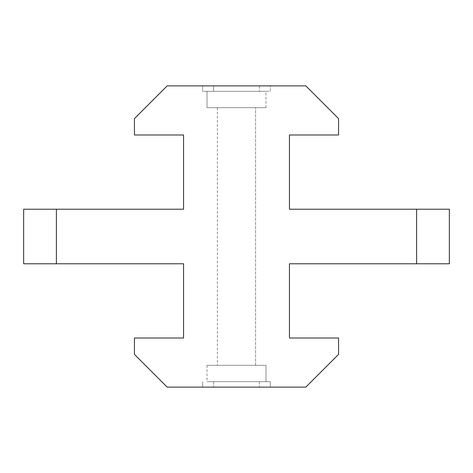 <?xml version="1.0" encoding="UTF-8"?>
<svg xmlns="http://www.w3.org/2000/svg" width="473" height="473" viewBox="0 0 473 473"><rect width="100%" height="100%" fill="white"/><g stroke="black" fill="none" stroke-linecap="round" stroke-linejoin="round"><path stroke-width="0.35" stroke-dasharray="2.37 1.77" d="M265.974 365.304L207.026 365.304L265.974 365.304L207.026 365.304L265.974 365.304L207.026 365.304L265.974 365.304L265.974 381.676L207.026 381.676L265.974 381.676L207.026 381.676L265.974 381.676L207.026 381.676L265.974 381.676L265.974 365.304L265.974 381.676M207.026 365.304L207.026 381.676M207.026 107.696L265.974 107.696L207.026 107.696L265.974 107.696L207.026 107.696L265.974 107.696L207.026 107.696L207.026 91.324L265.974 91.324L207.026 91.324L265.974 91.324L207.026 91.324L265.974 91.324L207.026 91.324L207.026 107.696L207.026 91.324M265.974 107.696L265.974 91.324M255.603 107.696L217.397 107.696L255.603 107.696L217.397 107.696L255.603 107.696L217.397 107.696L255.603 107.696L255.603 365.304L217.397 365.304L255.603 365.304L217.397 365.304L255.603 365.304L217.397 365.304L255.603 365.304L255.603 107.696L255.603 365.304M217.397 107.696L217.397 365.304M56.393 209.214L23.65 209.214L23.65 263.786L183.559 263.786L183.559 338.012L134.438 338.012L134.438 354.383L167.188 387.133L305.812 387.133L338.562 354.383L338.562 338.012L289.441 338.012L289.441 263.786L449.35 263.786L449.35 209.214L289.441 209.214L289.441 134.988L338.562 134.988L338.562 118.617L305.812 85.867L167.188 85.867L134.438 118.617L134.438 134.988L183.559 134.988L183.559 209.214L56.393 209.214L56.393 263.786M202.663 387.133L270.337 387.133L202.663 387.133L202.663 381.676L202.663 387.133M213.577 85.867L259.423 85.867L213.577 85.867L213.577 91.324L202.663 91.324L202.663 85.867L202.663 91.324L259.423 91.324L213.577 91.324L213.577 85.867M270.337 85.867L259.423 85.867L270.337 85.867L270.337 91.324L259.423 91.324L270.337 91.324L270.337 85.867M213.577 381.676L270.337 381.676L270.337 387.133L270.337 381.676L213.577 381.676L213.577 387.133L213.577 381.676M416.607 263.786L416.607 209.214M259.423 381.676L259.423 387.133L259.423 381.676M259.423 85.867L259.423 91.324L259.423 85.867"/><path stroke-width="0.71" d="M183.559 263.786L23.65 263.786L23.65 209.214L183.559 209.214L183.559 134.988L134.438 134.988L134.438 118.617L167.188 85.867L305.812 85.867L338.562 118.617L338.562 134.988L289.441 134.988L289.441 209.214L416.607 209.214L416.607 263.786L289.441 263.786L289.441 338.012L338.562 338.012L338.562 354.383L305.812 387.133L167.188 387.133L134.438 354.383L134.438 338.012L183.559 338.012L183.559 263.786M416.607 209.214L449.35 209.214L449.35 263.786L416.607 263.786M56.393 263.786L56.393 209.214"/></g></svg>
